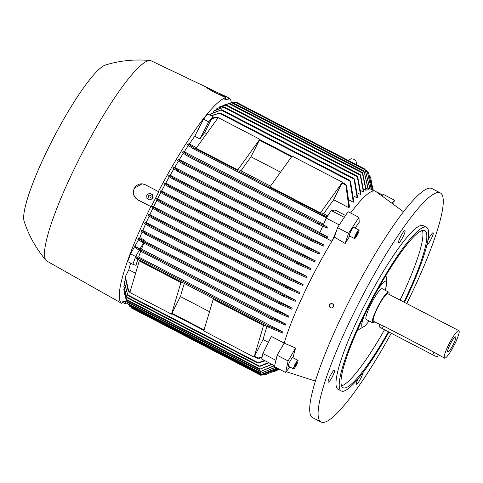 <?xml version="1.0" encoding="UTF-8"?>
<svg xmlns="http://www.w3.org/2000/svg" width="483" height="483" viewBox="0 0 483 483"><rect width="100%" height="100%" fill="white"/><g stroke="black" fill="none" stroke-linecap="round" stroke-linejoin="round"><path stroke-width="0.72" d="M278.389 368.716L260.82 375.303L278.262 368.656M131.032 306.934L131.702 308.148L260.82 375.303M273.698 371.868L279.361 369.223M264.05 374.693L266.018 374.428L279.053 369.06M279.12 369.097L266.018 374.428M277.23 368.118L261.08 374.573L277.061 368.028M128.919 304.882L129.516 306.144L261.08 374.573M275.666 367.303L260.633 373.389L275.443 367.189M260.633 373.389L128.11 304.465L127.192 302.207M274.555 365.722L260.518 371.554L274.272 365.577M260.518 371.554L127.035 302.129L125.26 296.828L127.035 302.123M272.086 364.436L259.606 369.302L271.742 364.26M123.835 289.456L126.733 300.191L123.859 289.818A106.489 17.708 -62.5 0 1 123.835 289.456L124.203 288.731M274.61 365.752L276.27 359.249L274.61 365.752L261.695 359.032L262.867 353.532L275.775 360.246M127.645 294.871L124.276 282.44A106.489 17.708 -62.5 0 1 124.366 281.861L127.645 294.871L257.94 362.642L257.517 362.999L264.539 360.511M259.214 362.691L257.427 362.902M265.101 360.801L258.719 362.956M257.487 362.987L127.772 295.511M126.649 296.96L123.847 286.564A106.489 17.708 -62.5 0 1 123.877 286.099L126.649 296.96L259.474 366.048L259.009 366.38L268.572 362.606M260.645 366.017L258.942 366.313M269.007 362.836L260.126 366.295M126.824 297.631L258.985 366.374M289.848 366.965L285.646 372.496L274.67 366.784L274.954 365.462M124.366 281.861L125.477 279.663M262.028 357.486L259.021 358.428M128.092 290.331L125.212 277.32A106.489 17.708 -62.5 0 1 125.369 276.596L128.695 291.014L127.965 289.764M259.474 358.163L257.807 358.175L262.166 356.822M257.807 358.175A115.787 19.254 117.5 0 0 257.759 358.446L254.348 356.671M128.647 291.285L129.993 291.992M123.877 286.099L124.596 284.68M125.26 296.828L124.24 291.925M382.862 195.144L377.718 192.469M374.905 191.008L373.172 190.109M382.645 195.434L383.405 194.426L394.382 200.137L393.723 203.265M392.643 202.425L394.382 200.137M276.27 359.249L277.121 355.234L284.167 343.123A100.73 16.748 -62.5 0 1 310.907 279.265A100.73 16.748 -62.5 0 1 332.165 240.8A100.73 16.748 -62.5 0 1 334.411 237.129L336.355 231.266L332.165 240.8M349.813 236.133A99.866 16.609 117.5 0 0 345.176 243.48L334.411 237.129M336.355 231.266L337.557 227.644L347.995 211.663L358.972 217.374L359.207 222.295A99.866 16.609 117.5 0 0 355.144 228.091M350.604 213.021A100.73 16.748 -62.5 0 1 375.575 191.268L403.498 211.759M391.254 333.234A129.142 21.475 -62.5 0 1 322.602 422.456A129.142 21.475 -62.5 0 1 321.092 422.039L312.7 417.674A129.142 21.475 -62.5 0 1 351.129 297.286A129.142 21.475 -62.5 0 1 430.377 188.116A129.142 21.475 -62.5 0 1 431.887 188.533L440.279 192.898A129.142 21.475 -62.5 0 1 406.752 303.559M334.429 371.886A6.828 1.135 -62.5 0 1 331.235 378.726A6.828 1.135 -62.5 0 1 328.241 382.174A6.828 1.135 -62.5 0 1 328.349 380.35A6.828 1.135 -62.5 0 1 331.549 373.51A6.828 1.135 -62.5 0 1 334.544 370.063A6.828 1.135 -62.5 0 1 334.429 371.886M400.498 241.095A6.828 1.135 -62.5 0 1 398.65 242.792A6.828 1.135 -62.5 0 1 399.574 238.771A6.828 1.135 -62.5 0 1 403.1 232.371A6.828 1.135 -62.5 0 1 404.947 230.675A6.828 1.135 -62.5 0 1 404.023 234.696A6.828 1.135 -62.5 0 1 400.498 241.095M427.775 240.812A6.828 1.135 -62.5 0 1 433.13 232.764A6.828 1.135 -62.5 0 1 433.022 234.587A6.828 1.135 -62.5 0 1 429.924 241.259A6.828 1.135 -62.5 0 1 426.9 244.899M362.872 372.767A6.828 1.135 -62.5 0 1 358.271 382.566A6.828 1.135 -62.5 0 1 356.424 384.263A6.828 1.135 -62.5 0 1 357.909 379.004M321.092 422.039A129.142 21.475 -62.5 0 1 359.521 301.652A129.142 21.475 -62.5 0 1 438.769 192.482A129.142 21.475 -62.5 0 1 440.279 192.898M388.966 332.044A92.247 15.341 -62.5 0 1 342.423 391.278A92.247 15.341 -62.5 0 1 341.348 390.982L338.118 389.304A92.247 15.341 -62.5 0 1 365.571 303.312A92.247 15.341 -62.5 0 1 422.172 225.338A92.247 15.341 -62.5 0 1 423.253 225.633L426.477 227.312A92.247 15.341 -62.5 0 1 404.482 302.376M341.348 390.982A92.247 15.341 -62.5 0 1 368.795 304.99A92.247 15.341 -62.5 0 1 425.402 227.016A92.247 15.341 -62.5 0 1 426.477 227.312M388.41 331.755A88.552 14.725 -62.5 0 1 344.083 387.994A88.552 14.725 -62.5 0 1 343.051 387.71A88.552 14.725 -62.5 0 1 369.404 305.159A88.552 14.725 -62.5 0 1 423.742 230.3A88.552 14.725 -62.5 0 1 424.774 230.584A88.552 14.725 -62.5 0 1 403.927 302.092M377.374 290.192A25.828 4.293 -62.5 0 1 385.845 281.112A25.828 4.293 -62.5 0 1 386.732 283.273A25.828 4.293 -62.5 0 1 385.054 290.192M374.681 321.817A17.34 2.886 -62.5 0 1 372.683 322.855L366.229 319.498A17.34 2.886 -62.5 0 1 371.107 303.879A17.34 2.886 -62.5 0 1 382.234 288.725L388.688 292.082A17.34 2.886 -62.5 0 1 388.984 294.316M369.054 320.966A25.828 4.293 -62.5 0 1 364.351 326.309A25.828 4.293 -62.5 0 1 364.641 314.675M372.683 322.855A17.34 2.886 -62.5 0 1 377.561 307.236A17.34 2.886 -62.5 0 1 388.688 292.082M438.31 354.908L437.356 356.798A4.425 0.314 -153.2 0 1 437.278 356.816A4.425 0.314 -153.2 0 1 432.605 354.745L382.252 328.555A4.425 0.314 -153.2 0 1 379.095 326.617L380.115 324.636L373.534 321.219A15.498 2.578 -62.5 0 1 377.893 307.26A15.498 2.578 -62.5 0 1 387.837 293.718L458.85 330.656A15.498 2.578 -62.5 0 1 454.491 344.614A15.498 2.578 -62.5 0 1 444.547 358.157A15.498 2.578 -62.5 0 1 448.906 344.198A15.498 2.578 -62.5 0 1 458.85 330.656M380.115 324.636L383.538 326.007L433.891 352.198L444.547 358.157M450.174 344.294A8.489 1.413 -62.5 0 1 455.475 336.85A8.489 1.413 -62.5 0 1 453.229 344.518A8.489 1.413 -62.5 0 1 447.681 351.835A8.489 1.413 -62.5 0 1 450.174 344.294M422.39 230.445A88.552 14.725 -62.5 0 1 400.057 300.076M384.534 329.738A88.552 14.725 -62.5 0 1 341.566 385.832M293.537 368.885L288.375 366.199A4.794 0.797 -62.5 0 1 288.327 365.402A4.794 0.797 -62.5 0 1 290.494 360.451A4.794 0.797 -62.5 0 1 292.801 357.686L297.963 360.372A4.794 0.797 117.5 0 0 295.662 363.138A4.794 0.797 117.5 0 0 293.489 368.088A4.794 0.797 117.5 0 0 293.537 368.885A4.794 0.797 117.5 0 0 295.844 366.114A4.794 0.797 117.5 0 0 298.017 361.163A4.794 0.797 117.5 0 0 297.963 360.372M285.646 372.496L288.091 360.946L295.608 348.038A99.866 16.609 117.5 0 0 293.036 357.806M296.109 364.858L294.902 366.706L294.545 366.47L296.598 362.552L296.96 362.781L296.109 364.858L295.361 364.472M296.96 362.781L296.58 362.582M284.167 343.123L295.608 348.038M277.121 355.234L288.091 360.946M262.867 353.532L271.349 336.422L284.173 343.099M125.369 276.596L128.834 269.743L135.584 273.257M180.376 296.55L209.507 311.704M263.006 339.531L268.409 342.344M128.834 269.743A100.361 16.688 -62.5 0 1 130.633 263.157M139.243 250.291L135.675 256.539L132.873 264.322L127.711 261.635L130.507 253.859L138.543 239.803M142.871 242.605L143.336 242.273L142.871 242.605L137.842 239.32A106.489 17.708 -62.5 0 1 138.247 238.324L139.339 238.409L139.792 237.612A100.361 16.688 -62.5 0 1 142.111 232.027M145.914 234.472L146.44 234.164L145.914 234.472L141.169 231.387A106.489 17.708 -62.5 0 1 141.597 230.391L142.769 230.482A100.361 16.688 -62.5 0 1 145.564 224.076M149.724 226.098L149.156 226.376L144.659 223.466A106.489 17.708 -62.5 0 1 145.105 222.476L146.246 222.56A100.361 16.688 -62.5 0 1 149.175 216.149M148.758 214.567L153.473 217.598L153.793 218.431L153.153 218.678L148.293 215.551A106.489 17.708 -62.5 0 1 148.758 214.567L149.875 214.645A100.361 16.688 -62.5 0 1 152.93 208.233M152.55 206.664L157.687 209.954L157.989 210.775L157.283 210.986L152.067 207.654A106.489 17.708 -62.5 0 1 152.55 206.664L153.654 206.748A100.361 16.688 -62.5 0 1 156.83 200.336M156.474 198.779L162.644 202.685L162.94 203.512L162.143 203.675L155.973 199.763A106.489 17.708 -62.5 0 1 156.22 199.268A106.489 17.708 -62.5 0 1 156.474 198.779L157.573 198.857A100.361 16.688 -62.5 0 1 160.869 192.451M160.531 190.9L165.747 194.232L165.953 195.005L165.156 195.174L160.018 191.884A106.489 17.708 -62.5 0 1 160.531 190.9L161.636 190.978A100.361 16.688 -62.5 0 1 165.041 184.584M164.721 183.027L169.581 186.154L169.72 186.891L168.905 187.048L164.19 184.011A106.489 17.708 -62.5 0 1 164.721 183.027L165.844 183.111A100.361 16.688 -62.5 0 1 169.364 176.736M169.05 175.172L173.554 178.082L173.626 178.788L172.823 178.951L168.501 176.15A106.489 17.708 -62.5 0 1 169.05 175.172L170.197 175.257A100.361 16.688 -62.5 0 1 173.838 168.899M174.707 167.408L324.159 245.141A100.361 16.688 117.5 0 0 323.586 246.125L311.722 241.065L177.454 171.23L172.962 168.301A106.489 17.708 -62.5 0 1 173.53 167.323L174.707 167.408A100.361 16.688 -62.5 0 1 178.475 161.081M315.93 233.06L315.357 232.178L316.021 231.858L327.824 236.911L327.8 238.113L315.93 233.06L182.242 163.526L177.581 160.465A106.489 17.708 -62.5 0 1 178.167 159.487L179.392 159.577A100.361 16.688 -62.5 0 1 183.299 153.292M318.647 223.701L319.269 223.357L327.106 226.799L327.299 228.121L319.305 224.619L187.929 156.287L182.369 152.64A106.489 17.708 -62.5 0 1 182.985 151.662L184.277 151.759A100.361 16.688 -62.5 0 1 188.34 145.528M326.472 217.815L193.007 148.589L187.368 144.828A106.489 17.708 -62.5 0 1 188.008 143.856L189.39 143.958A100.361 16.688 -62.5 0 1 194.74 136.272L203.524 119.186L207.805 113.916L212.967 116.602L208.692 121.873L203.524 119.186M210.22 115.171L210.769 114.085A106.489 17.708 -62.5 0 1 211.198 113.65L221.727 109.695L210.769 114.085M213.136 112.678L213.999 110.969A106.489 17.708 -62.5 0 1 214.374 110.631L224.311 107.015L213.999 110.969M216.281 109.713L216.831 108.639A106.489 17.708 -62.5 0 1 217.157 108.397L226.605 105.004L216.831 108.639M219.047 107.516L219.294 107.033A106.489 17.708 -62.5 0 1 219.578 106.882L229.673 103.398L219.294 107.033M46.12 260.434A112.907 18.777 -62.5 0 1 78.892 159.559A112.907 18.777 -62.5 0 1 150.092 60.544C134.926 59.083 120.056 60.568 105.481 64.994A89.295 14.846 -62.5 0 0 50.86 143.089A89.295 14.846 -62.5 0 0 24.15 221.359C28.895 235.831 36.219 248.86 46.12 260.434A112.907 18.777 -62.5 0 0 47.02 261.182L121.837 303.421A115.86 19.266 -62.5 0 0 121.897 303.457L122.917 301.434L125.972 301.664L124.952 303.686L122.489 302.292M127.385 302.72A115.86 19.266 -62.5 0 1 124.952 303.686M223.502 95.35L228.888 97.922A115.86 19.266 -62.5 0 1 231.351 102.68M228.888 97.922L227.867 99.945L224.812 99.715L225.833 97.693L212.369 91.269L206.332 87.538L221.377 94.336M158.412 191.594L158.816 191.624L151.185 206.736L137.631 199.829L133.513 194.884L134.02 188.412L142.093 183.812L145.25 184.705L158.412 191.594A115.86 19.266 -62.5 0 1 225.833 97.693M121.837 303.421A115.86 19.266 -62.5 0 1 150.774 206.706M331.906 241.228L319.088 234.466M170.197 175.257L319.643 252.989A100.361 16.688 117.5 0 0 319.094 253.967L307.593 249.053L307.103 248.214L307.876 247.948L319.643 252.989M165.844 183.111L315.29 260.844A100.361 16.688 117.5 0 0 314.759 261.828L302.714 256.648L302.243 255.821L303.082 255.592L169.581 186.154M161.636 190.978L311.088 268.711A100.361 16.688 117.5 0 0 310.575 269.695L298.011 264.273L297.516 263.44L298.422 263.241L311.088 268.711M157.573 198.857L307.025 276.59A100.361 16.688 117.5 0 0 306.777 277.085A100.361 16.688 117.5 0 0 306.53 277.58L292.505 271.482L162.185 203.693M364.979 169.116L370.081 189.07A100.361 16.688 117.5 0 0 369.984 189.064A100.361 16.688 117.5 0 0 369.881 189.058L364.979 169.116L235.867 101.961L232.637 102.571M150.092 60.544A112.907 18.777 -62.5 0 1 151.221 60.852L211.838 89.778M151.185 206.736L137.951 199.853A8.489 8.35 94.2 0 1 142.244 183.824M292.559 271.506L292.058 270.667L293.054 270.522L307.025 276.59M149.905 200.034L153.111 198.211L152.942 194.806L149.579 193.224L152.562 194.776L152.725 198.181L149.905 200.034L146.929 198.483L146.766 195.078L149.579 193.224M152.942 194.806L152.562 194.776M153.111 198.211L152.725 198.181M150.95 197.275A1.431 1.413 -85.8 0 0 150.34 195.349A1.431 1.413 -85.8 0 0 148.438 195.971A1.431 1.413 -85.8 0 0 149.048 197.903A1.431 1.413 -85.8 0 0 150.95 197.275M225.356 98.641L227.867 99.945M223.792 95.525L221.407 94.36L225.519 96.811L220.514 94.445L220.224 95.018M225.217 97.403L225.519 96.811M219.149 94.505L219.554 93.708L221.576 94.408M220.779 94.759L219.21 93.557M223.261 96.467L223.496 95.996M373.039 190.368L370.823 178.396L369.501 175.063M372.387 190.03L368.577 172.805L372.496 190.085M371.324 189.475L367.171 171.121L371.475 189.553M228.833 103.326L232.414 102.456L222.989 105.397M232.414 102.456L363.989 170.891L368.336 189.258A100.361 16.688 117.5 0 0 368.088 189.33L366.144 188.322M368.088 189.33L363.989 170.891M229.673 103.398L362.214 172.34L362.715 173.18L366.229 190.151A100.361 16.688 117.5 0 0 365.939 190.314L363.639 189.113M365.939 190.314L362.214 172.34M363.421 192.029L360.089 174.435L360.62 175.293L363.759 191.769A100.361 16.688 117.5 0 0 363.421 192.029L360.753 190.64M360.505 194.522L357.203 176.132L357.782 177.013L360.892 194.166A100.361 16.688 117.5 0 0 360.505 194.522L357.462 192.934M221.727 109.695L353.954 178.475L354.552 179.362L357.601 197.408A100.361 16.688 117.5 0 0 357.16 197.879L353.725 196.092M357.16 197.879L353.954 178.475M213.142 117.937L212.967 116.602M211.216 115.691L220.025 112.841L211.548 115.86M220.025 112.841L349.813 180.352L350.489 181.282L353.828 201.604A100.361 16.688 117.5 0 0 353.315 202.208L349.493 200.222M353.315 202.208L349.813 180.352M188.008 143.856L194.196 147.961L194.075 148.535L192.916 148.215M324.425 216.613L323.187 215.696L323.453 215.279L327.106 216.843M323.193 215.72L323.187 215.696A115.787 19.254 117.5 0 1 323.453 215.279M178.414 170.952L177.303 170.674M173.53 167.323L178.275 170.408L178.299 171.085M311.722 241.065L311.191 240.208L311.909 239.918L324.159 245.141M289.957 279.995L289.552 279.21L290.549 279.059L303.107 284.481A100.361 16.688 117.5 0 0 302.624 285.471L289.909 279.971L157.283 210.986M149.875 214.645L299.327 292.384L287.331 287.222L286.31 287.361L286.606 288.091L153.153 218.678M283.479 296.242L283.207 295.524L284.239 295.397L295.693 300.293A100.361 16.688 117.5 0 0 295.252 301.283L283.436 296.224L149.156 226.376M148.879 225.422L149.688 226.219M145.105 222.476L149.392 225.253L284.239 295.397M145.6 233.446L146.397 234.333M141.597 230.391L146.059 233.301L280.406 303.179L292.221 308.214A100.361 16.688 117.5 0 0 291.798 309.205L279.506 303.958L145.951 234.49M279.548 303.976L279.331 303.288L280.406 303.179M142.503 241.512L143.294 242.49M138.247 238.324L142.914 241.385L276.644 310.943L288.919 316.148A100.361 16.688 117.5 0 0 288.514 317.144L275.648 311.674L142.902 242.623M275.696 311.692L275.527 311.028M275.388 311.197L276.934 311.432M135.675 256.539L130.507 253.859M143.463 242.913L140.016 248.938L135.602 246.644L135.675 247.954L140.686 251.19L141.108 250.834L140.686 251.19M140.227 250.001L141.078 251.1M135.602 246.644L140.601 249.898L272.056 318.273L285.803 324.099A100.361 16.688 117.5 0 0 285.435 325.095L270.933 318.937L140.716 251.208A100.361 16.688 117.5 0 0 138.639 257.016L135.898 256.817A112.805 18.759 117.5 0 0 135.53 257.807L137.939 259.329M270.975 318.955L270.854 318.315M270.673 318.508L272.34 318.72M179.392 159.577L319.885 232.649M189.101 156.027L187.79 155.84M182.985 151.662L188.98 155.586L188.901 156.214M319.903 224.559L318.702 223.436M132.873 264.322L135.952 265.324A100.361 16.688 117.5 0 1 137.872 259.286M138.289 258.936L138.138 259.383M137.426 258.073L138.295 258.966M135.898 256.817L268.675 326.085L282.923 332.062A100.361 16.688 117.5 0 0 282.585 333.065L267.485 326.713L267.431 326.11M267.485 326.713L267.25 326.544A115.787 19.254 117.5 0 1 267.407 326.122L268.928 326.472M138.639 257.016L282.923 332.062M143.825 243.106A100.361 16.688 117.5 0 0 141.519 249.053L140.016 248.938M141.519 249.053L285.803 324.099M139.792 237.612L144.954 240.299A100.361 16.688 117.5 0 0 144.628 241.102L288.919 316.148M144.628 241.102L139.339 238.409M144.954 240.299L144.502 241.089M142.769 230.482L292.221 308.214M146.246 222.56L295.693 300.293M299.315 293.549L286.28 287.946M299.327 292.384A100.361 16.688 117.5 0 0 298.862 293.368M153.654 206.748L303.107 284.481M302.708 255.422L315.743 261.025M183.317 163.26L182.139 163.049M178.167 159.487L183.196 162.771L183.166 163.423M184.277 151.759L323.586 224.221M369.881 189.058L368.288 188.231M370.823 178.396L373.087 190.393M373.208 190.453L372.773 187.126M189.39 143.958L196.581 147.695M239.586 170.064L270.498 186.142M322.215 213.045L327.722 215.907M208.692 121.873L199.908 138.959L194.74 136.272M217.984 117.888L216.571 117.146L215.551 117.194L212.049 118.317A112.805 18.759 117.5 0 0 211.524 118.951L204.605 132.656A100.361 16.688 117.5 0 0 199.908 138.959M216.571 117.146L211.524 118.951M346.474 185.297L349.481 206.941A100.361 16.688 117.5 0 0 348.889 207.702L345.768 184.349L342.308 182.55M346.51 185.858L345.713 184.325A115.787 19.254 117.5 0 0 345.496 184.584M348.889 207.702L333.614 199.757M280.545 172.153L250.979 156.776M206.627 133.706L204.605 132.656M329.424 305.648A2.125 2.065 2.4 0 1 332.044 303.644A2.125 2.065 2.4 0 1 333.662 305.83M329.611 304.954A2.125 2.065 -177.6 0 0 331.042 307.834A2.125 2.065 -177.6 0 0 333.662 305.914A2.125 2.065 -177.6 0 0 329.611 304.954M327.824 236.911L319.837 232.758L322.741 226.153M327.106 226.805L323.32 224.83L326.254 218.147L331.235 210.534L335.069 210.045L345.508 215.472M184.349 283.473A100.361 16.688 117.5 0 0 180.606 296.091L171.483 314.149L129.849 292.493L139.279 260.892L141.217 261.037M266.984 326.454A100.361 16.688 117.5 0 0 263.241 339.072L254.118 357.13L203.766 330.94L213.196 299.345L215.134 299.484M265.493 325.675L263.549 325.536L254.118 357.13M263.549 325.536L213.196 299.345M182.858 282.7L180.914 282.555L171.483 314.149M180.914 282.555L139.279 260.892M259.824 139.267L250.701 157.325A100.361 16.688 117.5 0 0 241.458 170.203L237.805 169.931L196.164 148.275L218.183 117.611L259.824 139.267L237.805 169.931M342.459 182.248L333.336 200.306A100.361 16.688 117.5 0 0 324.087 213.184L320.44 212.912L270.082 186.722L292.1 156.057L342.459 182.248L320.44 212.912M345.176 243.48L348.527 233.349L358.972 217.374M337.557 227.644L348.527 233.349M354.546 238.596L349.384 235.909A4.794 0.797 -62.5 0 1 349.885 233.434A4.794 0.797 -62.5 0 1 352.125 229.153A4.794 0.797 -62.5 0 1 353.81 227.396L358.972 230.083A4.794 0.797 117.5 0 0 357.287 231.84A4.794 0.797 117.5 0 0 355.053 236.121A4.794 0.797 117.5 0 0 354.546 238.596A4.794 0.797 117.5 0 0 356.231 236.839A4.794 0.797 117.5 0 0 358.464 232.565A4.794 0.797 117.5 0 0 358.972 230.083M355.573 236.604L357.04 233.005L357.945 232.075L356.478 235.674L355.573 236.604M356.478 235.674L355.838 235.342M357.661 233.41L357.009 233.072M344.367 217.217L338.746 225.815M339.169 224.867L326.254 218.147M344.144 217.247L331.235 210.534M261.623 375.14L131.213 307.309M261.792 374.361L129.118 305.353M261.273 373.148L127.772 303.71M261.086 371.27L126.763 301.404M260.144 369L126.51 299.496M258.127 358.06L254.583 356.212M204.061 329.937L171.948 313.232M130.144 291.49L128.581 290.675M382.252 328.555L383.538 326.007M432.605 354.745L433.891 352.198M137.631 199.829L137.951 199.853M293.054 270.522L162.644 202.685M292.457 271.452L162.222 203.711M365.275 169.944L234.865 102.112M215.424 91.498L214.923 92.488M368.891 173.639L368.112 173.234M367.46 171.942L366.048 171.205M364.182 171.658L231.508 102.656M362.335 173.071L228.839 103.634M360.161 175.136L225.839 105.27M357.227 176.814L223.593 107.304M353.9 179.115L221.075 110.027M349.71 180.962L219.421 113.197M323.845 216.638L193.073 148.619M323.743 215.34L194.196 147.961M311.68 241.041L177.49 171.242M311.909 239.918L178.275 170.408M307.55 249.023L172.86 178.97M307.876 247.948L173.554 178.082M302.672 256.624L168.978 187.084M297.92 264.225L165.228 195.21M298.422 263.241L165.747 194.232M289.86 279.947L157.355 211.029M290.549 279.059L157.687 209.954M286.558 288.067L153.22 218.714M287.331 287.222L153.473 217.598M283.394 296.2L149.223 226.412M279.464 303.934L145.981 234.503M275.606 311.65L142.932 242.641M270.891 318.913L140.752 251.22M319.257 224.595L187.965 156.305M319.269 223.357L188.98 155.586M267.401 326.665L137.999 259.365M316.021 231.858L183.196 162.771M315.888 233.035L182.308 163.556M345.587 184.923L342.036 183.075M291.557 156.818L259.407 140.094M217.64 118.371L216.04 117.538M278.613 369.628L279.886 368.94M259.606 369.302L126.739 300.191M347.959 160.265L351.322 158.744L354.033 159.263L356.019 161.189L356.702 164.812M203.911 330.438L171.719 313.69M386.732 283.273L386.026 275.207M357.335 330.366L364.351 326.309M368.577 172.805L367.768 172.383M367.171 171.121L365.655 170.336M360.107 174.441L226.599 105.004M357.221 176.144L224.305 107.009M307.593 249.053L172.823 178.951M302.714 256.648L168.941 187.066M297.963 264.249L165.192 195.192M267.437 326.689L137.969 259.347M291.907 156.335L259.673 139.569M315.417 381.093L286.238 371.717M374.084 190.906L370.075 188.823"/></g></svg>
